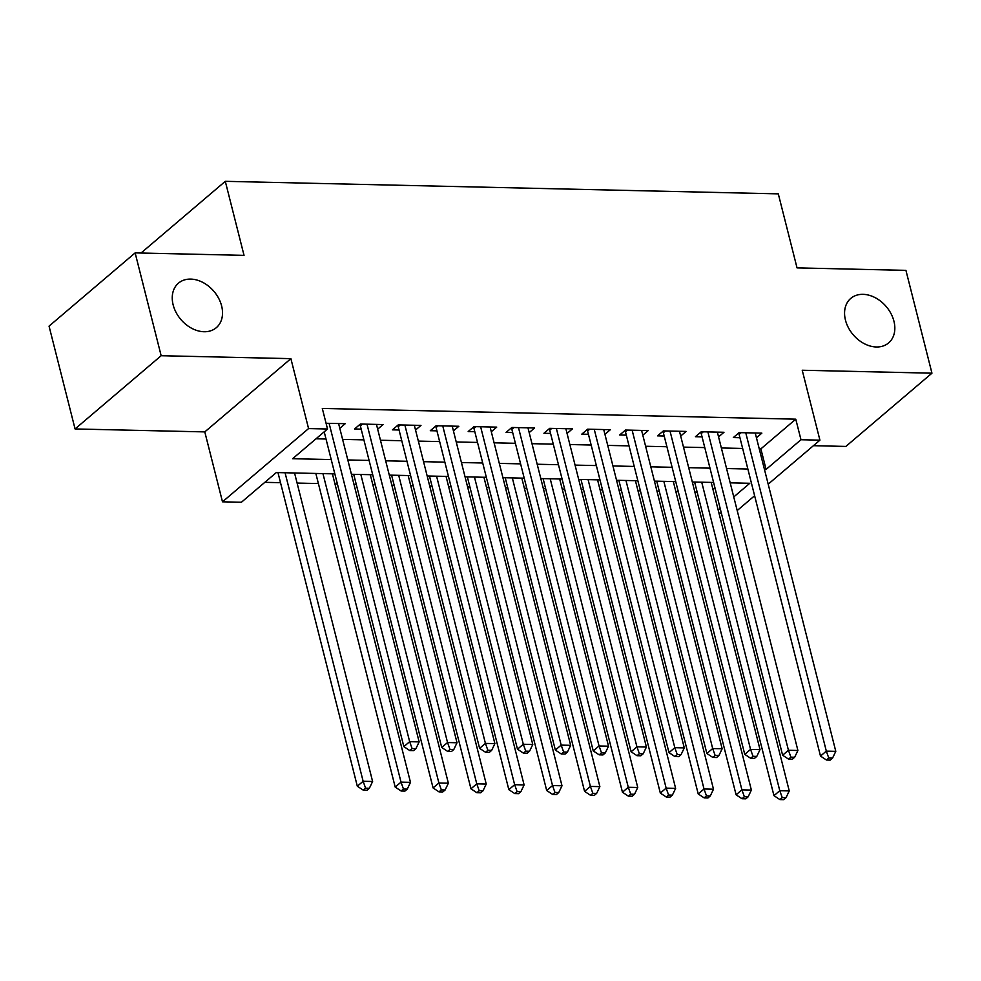 <?xml version="1.0" encoding="UTF-8"?>
<svg xmlns="http://www.w3.org/2000/svg" width="981" height="981" viewBox="0 0 981 981"><rect width="100%" height="100%" fill="white"/><g stroke="black" fill="none" stroke-linecap="round" stroke-linejoin="round"><path stroke-width="1.47" d="M221.632 305.974A29.222 21.717 -130.4 0 1 216.323 327.679A29.222 21.717 -130.4 0 1 191.786 328.341A29.222 21.717 -130.4 0 1 173.147 304.87A29.222 21.717 -130.4 0 1 178.456 283.166A29.222 21.717 -130.4 0 1 202.993 282.491A29.222 21.717 -130.4 0 1 221.632 305.974M893.936 321.204A29.222 21.717 -130.4 0 1 888.639 342.909A29.222 21.717 -130.4 0 1 864.089 343.583A29.222 21.717 -130.4 0 1 845.463 320.113A29.222 21.717 -130.4 0 1 850.772 298.408A29.222 21.717 -130.4 0 1 875.31 297.734A29.222 21.717 -130.4 0 1 893.936 321.204M334.84 473.884L276.323 472.56L241.424 502.247L222.491 501.818L308.574 428.574L327.519 429.004L292.62 458.703L331.222 459.574M204.796 431.898L290.891 358.654L161.154 355.711L135.133 252.89L49.05 326.133L75.071 428.955L204.796 431.898L222.491 501.818M813.421 445.693L845.867 446.429L931.95 373.185L802.225 370.242L819.92 440.162L768.184 484.185M721.366 513.124L718.938 513.075M264.833 482.333L280.517 482.689M297.096 483.069L318.396 483.547M334.975 483.927L337.39 483.976M353.969 484.356L356.275 484.406M372.854 484.786L375.269 484.835M391.848 485.215L394.141 485.264M410.72 485.644L413.148 485.693M429.727 486.073L432.02 486.122M448.599 486.502L451.027 486.551M467.606 486.932L469.899 486.981M486.478 487.361L488.906 487.41M505.485 487.79L507.778 487.839M524.357 488.219L526.772 488.268M543.364 488.648L545.657 488.697M562.236 489.078L564.651 489.127M581.23 489.507L583.536 489.556M600.114 489.936L602.53 489.985M619.109 490.365L621.402 490.414M637.981 490.794L640.409 490.843M656.988 491.223L659.281 491.273M675.86 491.653L678.288 491.702M694.867 492.082L697.16 492.131M161.154 355.711L75.071 428.955M135.133 252.89L244.036 255.354L225.299 181.326L778.301 193.858L797.038 267.887L905.929 270.364L931.95 373.185M339.794 428.305L345.214 423.694L326.06 423.265M377.673 429.163L383.093 424.552L360.37 424.037L354.546 428.991L361.18 429.138M415.539 430.021L420.972 425.411L398.237 424.896L392.425 429.85L399.059 429.997M453.418 430.88L458.85 426.269L436.116 425.754L430.303 430.708L436.925 430.855M491.297 431.738L496.717 427.127L473.995 426.612L468.182 431.566L474.804 431.714M529.176 432.596L534.596 427.986L511.874 427.471L506.061 432.425L512.683 432.572M567.055 433.455L572.475 428.844L549.752 428.329L543.928 433.283L550.562 433.43M604.934 434.313L610.354 429.703L587.631 429.188L581.807 434.142L588.441 434.289M642.8 435.172L648.233 430.561L625.498 430.046L619.685 435L626.319 435.147M680.679 436.042L686.111 431.419L663.377 430.904L657.564 435.858L664.186 436.005M718.558 436.901L723.978 432.278L701.256 431.763L695.443 436.717L702.065 436.864M713.003 489.593L714.99 487.913M759.245 448.832L760.876 448.869L795.775 419.169L322.308 408.439L327.519 429.004M316.029 438.789L326.011 439.01M342.59 439.39L363.89 439.868M380.469 440.248L401.769 440.727M418.347 441.107L439.647 441.585M456.226 441.965L477.526 442.443M494.105 442.823L515.405 443.302M531.984 443.682L553.272 444.16M569.851 444.54L591.151 445.018M607.73 445.399L629.029 445.877M645.608 446.257L666.908 446.735M683.487 447.115L704.787 447.594M721.366 447.974L742.666 448.452M756.437 437.759L761.857 433.136L739.134 432.621L733.322 437.575L739.944 437.722M225.299 181.326L141.031 253.024M290.891 358.654L308.574 428.574M795.775 419.169L800.974 439.733L819.92 440.162M733.751 496.938L749.791 483.29L730.183 482.848M713.604 482.468L692.316 481.99M675.737 481.61L654.437 481.131M637.858 480.751L616.559 480.273M599.98 479.893L578.68 479.415M562.101 479.035L540.801 478.556M524.222 478.176L502.922 477.698M486.343 477.318L465.055 476.84M448.476 476.459L427.176 475.981M410.598 475.601L389.298 475.123M372.719 474.743L351.419 474.264M718.202 510.157L720.189 508.477M754.622 495.724L737.197 510.549M764.444 469.396L766.075 469.433L800.974 439.733M347.801 459.954L369.101 460.432M385.68 460.812L406.968 461.291M423.547 461.671L444.847 462.149M461.426 462.529L482.726 463.007M499.304 463.388L520.604 463.866M537.183 464.246L558.483 464.724M575.062 465.104L596.362 465.583M612.941 465.963L634.229 466.441M650.808 466.821L672.108 467.299M688.687 467.679L709.986 468.158M726.565 468.538L747.865 469.016M760.876 448.869L766.075 469.433M741.182 432.67L739.11 434.436L820.496 756.069L826.321 751.127L745.756 432.78M828.761 758.019L826.443 760.005L830.22 760.091L832.55 758.105L828.761 758.019L826.321 751.127L835.787 751.336L755.235 432.989M739.11 434.436A4.562 3.397 49.6 0 0 738.57 433.099M820.496 756.069L826.443 760.005M832.55 758.105L835.787 751.336M694.609 482.039L773.96 795.665L779.785 790.711L789.251 790.931L711.188 482.419M701.722 482.198L779.785 790.711L782.237 797.614L779.907 799.589L783.696 799.674L786.014 797.7L782.237 797.614M789.251 790.931L786.014 797.7M779.907 799.589L773.96 795.665M703.303 431.812L701.231 433.577L782.617 755.211L788.442 750.269L707.89 431.922M790.894 757.16L788.565 759.147L792.354 759.233L794.671 757.246L790.894 757.16L788.442 750.269L797.909 750.477L717.356 432.13M701.231 433.577A4.562 3.397 49.6 0 0 700.692 432.241M782.617 755.211L788.565 759.147M794.671 757.246L797.909 750.477M665.425 430.953L663.364 432.719L744.751 754.352L750.563 749.41L670.011 431.051M753.016 756.302L750.686 758.288L754.475 758.374L756.805 756.388L753.016 756.302L750.563 749.41L760.03 749.619L679.477 431.272M663.364 432.719A4.562 3.397 49.6 0 0 662.825 431.382M744.751 754.352L750.686 758.288M756.805 756.388L760.03 749.619M627.558 430.095L625.486 431.861L706.872 753.494L712.684 748.552L632.132 430.193M715.137 755.444L712.807 757.418L716.596 757.516L718.926 755.529L715.137 755.444L712.684 748.552L722.151 748.761L641.599 430.414M625.486 431.861A4.562 3.397 49.6 0 0 624.946 430.524M706.872 753.494L712.807 757.418M718.926 755.529L722.151 748.761M589.679 429.237L587.607 431.002L668.993 752.635L674.805 747.694L594.253 429.335M677.258 754.585L674.928 756.559L678.717 756.645L681.047 754.671L677.258 754.585L674.805 747.694L684.284 747.902L603.72 429.555M587.607 431.002A4.562 3.397 49.6 0 0 587.067 429.666M668.993 752.635L674.928 756.559M681.047 754.671L684.284 747.902M656.73 481.18L736.093 794.806L741.906 789.852L751.372 790.073L673.309 481.561M663.843 481.34L741.906 789.852L744.358 796.756L742.028 798.73L745.818 798.816L748.147 796.842L744.358 796.756M751.372 790.073L748.147 796.842M742.028 798.73L736.093 794.806M618.852 480.322L698.214 793.948L704.027 788.994L713.494 789.215L635.43 480.702M625.964 480.482L704.027 788.994L706.479 795.898L704.15 797.872L707.939 797.958L710.269 795.983L706.479 795.898M713.494 789.215L710.269 795.983M704.15 797.872L698.214 793.948M580.973 479.464L660.336 793.089L666.148 788.135L675.627 788.356L597.552 479.844M588.085 479.623L666.148 788.135L668.601 795.039L666.271 797.013L670.06 797.099L672.39 795.125L668.601 795.039M675.627 788.356L672.39 795.125M666.271 797.013L660.336 793.089M543.094 478.605L622.457 792.231L628.281 787.277L637.748 787.498L559.673 478.986M550.206 478.765L628.281 787.277L630.722 794.181L628.392 796.155L632.181 796.241L634.511 794.267L630.722 794.181M637.748 787.498L634.511 794.267M628.392 796.155L622.457 792.231M551.8 428.378L549.728 430.144L631.114 751.777L636.927 746.835L556.374 428.476M639.379 753.727L637.049 755.701L640.838 755.787L643.168 753.813L639.379 753.727L636.927 746.835L646.405 747.044L565.853 428.697M549.728 430.144A4.562 3.397 49.6 0 0 549.188 428.807M631.114 751.777L637.049 755.701M643.168 753.813L646.405 747.044M505.227 477.747L584.578 791.373L590.403 786.419L599.869 786.639L521.806 478.127M512.327 477.906L590.403 786.419L592.843 793.322L590.525 795.297L594.314 795.383L596.632 793.408L592.843 793.322M599.869 786.639L596.632 793.408M590.525 795.297L584.578 791.373M513.921 427.52L511.849 429.286L593.235 750.919L599.06 745.977L518.495 427.618M601.5 752.868L599.183 754.843L602.959 754.929L605.289 752.954L601.5 752.868L599.06 745.977L608.527 746.185L527.974 427.839M511.849 429.286A4.562 3.397 49.6 0 0 511.309 427.949M593.235 750.919L599.183 754.843M605.289 752.954L608.527 746.185M467.348 476.889L546.699 790.514L552.524 785.56L561.99 785.781L483.927 477.269M474.461 477.048L552.524 785.56L554.976 792.464L552.646 794.438L556.435 794.524L558.753 792.55L554.976 792.464M561.99 785.781L558.753 792.55M552.646 794.438L546.699 790.514M476.043 426.661L473.97 428.427L555.356 750.06L561.181 745.119L480.629 426.76M563.634 752.01L561.304 753.984L565.093 754.07L567.41 752.096L563.634 752.01L561.181 745.119L570.648 745.327L490.095 426.98M473.97 428.427A4.562 3.397 49.6 0 0 473.431 427.091M555.356 750.06L561.304 753.984M567.41 752.096L570.648 745.327M429.47 476.03L508.832 789.656L514.645 784.702L524.112 784.923L446.048 476.41M436.582 476.19L514.645 784.702L517.097 791.606L514.767 793.58L518.557 793.666L520.886 791.692L517.097 791.606M524.112 784.923L520.886 791.692M514.767 793.58L508.832 789.656M438.164 425.803L436.104 427.569L517.49 749.202L523.302 744.26L442.75 425.901M525.755 751.152L523.425 753.126L527.214 753.212L529.544 751.238L525.755 751.152L523.302 744.26L532.769 744.469L452.216 426.122M436.104 427.569A4.562 3.397 49.6 0 0 435.564 426.232M517.49 749.202L523.425 753.126M529.544 751.238L532.769 744.469M391.591 475.172L470.954 788.798L476.766 783.844L486.233 784.064L408.17 475.552M398.703 475.331L476.766 783.844L479.219 790.747L476.889 792.722L480.678 792.807L483.008 790.833L479.219 790.747M486.233 784.064L483.008 790.833M476.889 792.722L470.954 788.798M400.297 424.945L398.225 426.71L479.611 748.344L485.423 743.402L404.871 425.043M487.876 750.293L485.546 752.268L489.335 752.353L491.665 750.379L487.876 750.293L485.423 743.402L494.89 743.61L414.338 425.264M398.225 426.71A4.562 3.397 49.6 0 0 397.685 425.374M479.611 748.344L485.546 752.268M491.665 750.379L494.89 743.61M353.712 474.314L433.075 787.939L438.887 782.985L448.366 783.206L370.291 474.694M360.824 474.473L438.887 782.985L441.34 789.889L439.01 791.863L442.799 791.949L445.129 789.975L441.34 789.889M448.366 783.206L445.129 789.975M439.01 791.863L433.075 787.939M362.418 424.086L360.346 425.852L441.732 747.485L447.544 742.543L366.992 424.184M449.997 749.435L447.667 751.409L451.456 751.495L453.786 749.521L449.997 749.435L447.544 742.543L457.023 742.752L376.459 424.405M360.346 425.852A4.562 3.397 49.6 0 0 359.806 424.515M441.732 747.485L447.667 751.409M453.786 749.521L457.023 742.752M315.833 473.455L395.196 787.081L401.021 782.127L410.487 782.348L332.412 473.823M322.945 473.615L401.021 782.127L403.461 789.031L401.131 791.005L404.92 791.091L407.25 789.116L403.461 789.031M410.487 782.348L407.25 789.116M401.131 791.005L395.196 787.081M324.196 431.824L403.853 746.627L409.666 741.685L329.113 423.326M412.118 748.577L409.788 750.551L413.577 750.637L415.907 748.662L412.118 748.577L409.666 741.685L419.145 741.894L338.592 423.547M403.853 746.627L409.788 750.551M415.907 748.662L419.145 741.894M277.966 472.597L357.317 786.222L363.142 781.268L372.608 781.489L294.545 472.965M285.066 472.756L363.142 781.268L365.582 788.172L363.264 790.146L367.053 790.232L369.371 788.258L365.582 788.172M372.608 781.489L369.371 788.258M363.264 790.146L357.317 786.222"/></g></svg>
